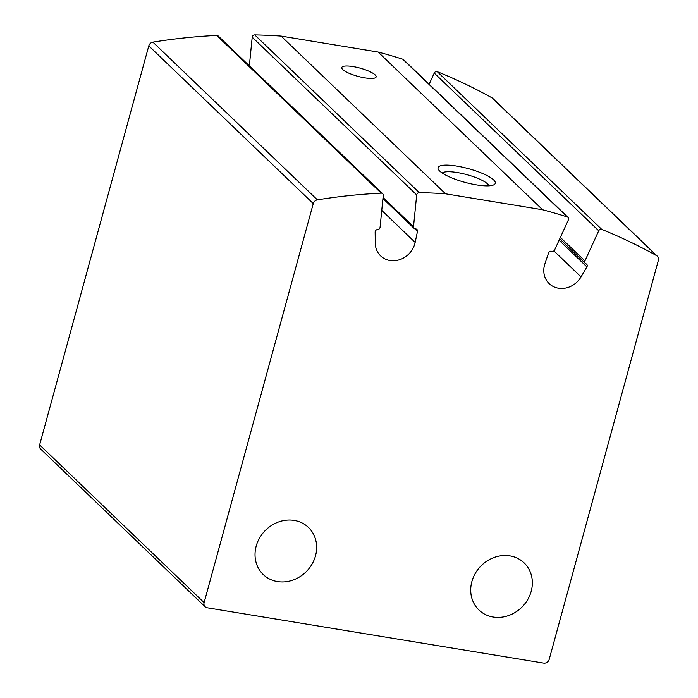 <?xml version="1.0" encoding="UTF-8"?>
<svg xmlns="http://www.w3.org/2000/svg" width="698" height="698" viewBox="0 0 698 698"><rect width="100%" height="100%" fill="white"/><g stroke="black" fill="none" stroke-linecap="round" stroke-linejoin="round"><path stroke-width="1.05" d="M429.148 84.222L434.243 73.063A2.373 2.111 -46.2 0 1 437.306 71.693A593.483 527.854 -46.2 0 1 492.09 97.903A4.746 4.223 -46.2 0 1 492.867 98.47L657.341 256.192A4.746 4.223 -46.2 0 1 658.371 260.328L549.204 659.366A4.746 4.223 -46.2 0 1 543.672 663.1L207.21 607.784A4.746 4.223 -46.2 0 1 205.133 606.763A4.746 4.223 -46.2 0 1 204.113 602.627L313.271 203.589A4.746 4.223 -46.2 0 1 317.389 199.855A593.483 527.854 -46.2 0 1 381.178 193.145A2.373 2.111 -46.2 0 1 383.254 195.361L380.07 227.26A2.373 2.111 -46.2 0 1 377.618 229.546A2.373 2.111 -46.2 0 0 375.149 232.085L375.28 243.087A21.368 19.003 -46.2 0 0 380.654 255.913A21.368 19.003 -46.2 0 0 400.783 259.281A21.368 19.003 -46.2 0 0 415.162 242.424L417.483 231.387L414.795 228.804M417.483 231.387A2.373 2.111 -46.2 0 0 415.519 228.918A2.373 2.111 -46.2 0 1 413.513 226.702L416.689 194.908A2.373 2.111 -46.2 0 1 419.228 192.613A593.483 527.854 -46.2 0 1 445.551 193.8L542.608 209.758A593.483 527.854 -46.2 0 1 567.282 216.956A2.373 2.111 -46.2 0 1 568.408 219.844L554.657 249.91A2.373 2.111 -46.2 0 1 551.664 251.306A2.373 2.111 -46.2 0 0 548.576 252.938L544.92 263.757A21.368 19.003 -46.2 0 0 549.16 283.615A21.368 19.003 -46.2 0 0 581.024 276.914L586.896 266.898A2.373 2.111 -46.2 0 0 585.971 263.8A2.373 2.111 -46.2 0 1 584.933 260.939L598.727 230.785A2.373 2.111 -46.2 0 1 601.781 229.415A593.483 527.854 -46.2 0 1 656.565 255.616A4.746 4.223 -46.2 0 1 657.341 256.192M205.133 606.763L40.659 449.05A4.746 4.223 -46.2 0 1 39.629 444.914L148.796 45.876A4.746 4.223 -46.2 0 1 152.906 42.142A593.483 527.854 -46.2 0 1 216.694 35.432A2.373 2.111 -46.2 0 1 218.186 35.964L382.661 193.678M249.352 65.848L252.205 37.186A2.373 2.111 -46.2 0 1 254.744 34.9A593.483 527.854 -46.2 0 1 281.067 36.087L378.124 52.045A593.483 527.854 -46.2 0 1 402.807 59.243A2.373 2.111 -46.2 0 1 403.549 59.679L568.032 217.401M445.551 193.8L281.067 36.087M456.876 166.107A29.674 7.067 15.3 0 0 438.457 169.57A29.674 7.067 15.3 0 0 464.798 182.309A29.674 7.067 15.3 0 0 493.957 184.752A29.674 7.067 15.3 0 0 486.585 175.346A29.674 7.067 15.3 0 0 456.876 166.107M353.092 66.589A17.808 4.24 15.3 0 0 341.793 67.532A17.808 4.24 15.3 0 0 357.847 76.318A17.808 4.24 15.3 0 0 376.143 76.92A17.808 4.24 15.3 0 0 353.092 66.589M542.608 209.758L378.124 52.045M315.505 555.87A32.64 29.028 133.8 0 0 308.437 527.435A32.64 29.028 133.8 0 0 264.891 530.899A32.64 29.028 133.8 0 0 263.259 574.559A32.64 29.028 133.8 0 0 293.064 580.047A32.64 29.028 133.8 0 0 315.505 555.87M531.195 591.328A32.64 29.028 133.8 0 0 524.128 562.893A32.64 29.028 133.8 0 0 480.582 566.357A32.64 29.028 133.8 0 0 478.941 610.017A32.64 29.028 133.8 0 0 508.755 615.505A32.64 29.028 133.8 0 0 531.195 591.328M488.966 185.816A24.535 5.846 15.3 0 0 457.251 172.546A24.535 5.846 15.3 0 0 442.218 173.034M656.565 255.616L492.09 97.903M204.113 602.627L39.629 444.914M313.271 203.589L148.796 45.876M317.389 199.855L152.906 42.142M381.178 193.145L216.694 35.432M415.162 242.424L381.754 210.395M413.513 226.702L383.036 197.482M416.689 194.908L252.205 37.186M419.228 192.613L254.744 34.9M567.282 216.956L402.807 59.243M581.024 276.914L553.88 250.887M586.896 266.898L559.081 240.225M584.933 260.939L560.381 237.399M598.727 230.785L434.243 73.063M601.781 229.415L437.306 71.693M414.106 228.386L382.94 198.502M585.308 263.39L559.709 238.847"/></g></svg>
